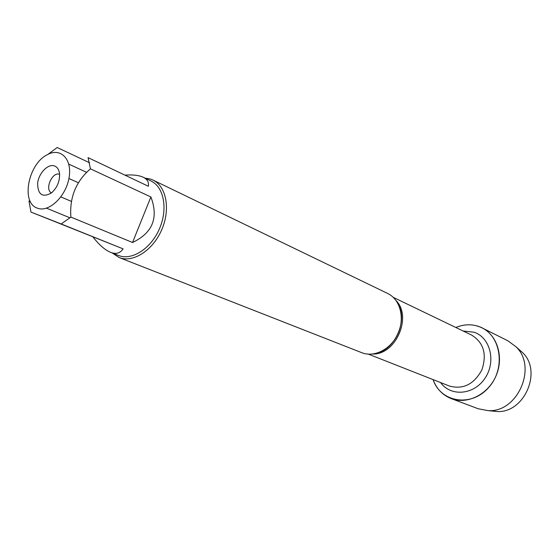 <?xml version="1.0" encoding="UTF-8"?>
<svg xmlns="http://www.w3.org/2000/svg" width="559" height="559" viewBox="0 0 559 559"><rect width="100%" height="100%" fill="white"/><g stroke="black" fill="none" stroke-linecap="round" stroke-linejoin="round"><path stroke-width="0.84" d="M361.645 352.638L361.799 352.701C374.46 357.83 391.398 348.991 398.148 333.311C405.065 317.708 400.041 299.268 387.68 293.468L152.963 180.054C166.435 186.315 170.719 209.429 161.635 229.973C152.733 250.6 132.86 263.156 119.116 257.524L112.261 253.003M478.756 326.477C500.543 333.548 506.587 367.598 488.783 387.359C471.468 407.581 440.737 402.536 433.071 379.596C436.397 388.498 442.183 394.724 450.442 398.287L451.169 398.574C467.156 404.8 487.944 394.612 495.945 376.039C504.141 357.557 497.489 335.386 482.054 327.874C473.655 323.906 464.92 323.78 455.837 327.49C463.593 324.276 471.23 323.94 478.756 326.477M144.991 178.097L150.567 179.09L152.963 180.054M54.426 165.911C57.43 167.071 59.156 169.852 59.596 174.24C59.715 181.724 56.99 187.964 51.414 192.96C42.428 197.872 37.83 194.665 37.614 183.345C38.662 173.234 47.962 163.521 54.426 165.911M37.292 208.116C48.577 212.895 65.801 196.782 69.002 178.042C72.558 159.266 60.665 147.101 47.235 154.745C28.146 164.004 20.697 202.875 37.292 208.116M132.532 242.494C152.635 232.928 158.756 217.758 150.895 196.971L132.532 242.494L70.881 217.088C69.435 197.488 75.947 181.402 90.425 168.839L88.063 157.631L148.352 186.252C149.029 182.255 147.338 179.257 143.265 177.266C139.002 175.274 132.881 174.562 124.916 175.128M150.895 196.971L90.425 168.839M89.594 162.767L57.172 147.506L48.018 154.333M70.043 217.849L46.516 208.179M30.347 201.533L28.977 200.967L30.955 212.064L61.183 223.97L70.881 217.088M68.799 164.136L86.722 172.389M92.983 236.995C99.132 244.891 104.966 249.992 110.479 252.298L110.591 252.347C116.027 254.429 120.192 253.269 123.092 248.867L30.955 212.064M123.092 248.867L61.183 223.97M143.265 177.266L151.028 181.004C163.99 187.006 168.098 209.227 159.364 228.98C150.804 248.811 131.707 260.892 118.501 255.456L118.389 255.414M59.568 174.338C52.301 171.271 44.287 189.718 51.505 192.89M482.054 327.874L507.886 340.787L515.964 346.755C537.681 366.893 517.592 412.884 488.049 410.627L478.19 408.755L451.169 398.574M490.257 410.592L496.818 411.501C524.174 413.576 542.663 371.253 522.553 352.589L519.185 349.613M396.163 300.679C412.283 316.974 395.765 354.783 372.853 354.029M368.472 354.168L449.429 386.038C463.125 389.728 473.941 384.347 481.879 369.897C487.092 354.252 483.689 342.66 471.677 335.12L393.284 297.367M463.097 330.991L474.193 332.235C490.439 337.692 496.329 361.82 484.933 378.324C473.878 395.08 450.701 396.911 440.569 382.545M399.399 306.737C406.379 321.963 395.409 347.062 379.498 352.282M361.799 352.701L119.116 257.524M118.501 255.456L110.591 252.347M60.875 196.908L71.468 201.429M68.911 178.503L78.358 182.723M522.553 352.589L515.964 346.755M496.818 411.501L488.049 410.627"/></g></svg>
